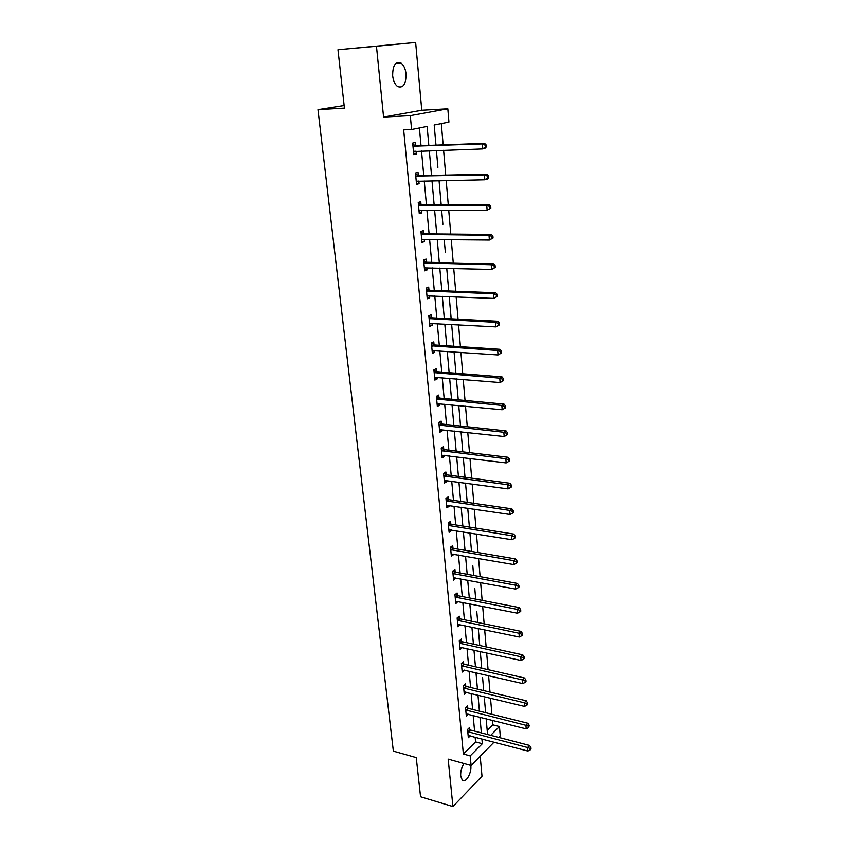 <?xml version="1.0" encoding="UTF-8"?>
<svg xmlns="http://www.w3.org/2000/svg" width="849" height="849" viewBox="0 0 849 849"><rect width="100%" height="100%" fill="white"/><g stroke="black" fill="none" stroke-linecap="round" stroke-linejoin="round"><path stroke-width="1.27" d="M464.032 763.548C461.569 767.284 460.466 771.444 460.699 776.028L462.291 780.114C465.613 783.595 471.779 773.11 470.834 765.724L470.813 765.437M406.055 73.98C405.451 68.769 403.774 65.14 401.046 63.07C395.464 61.213 392.663 65.437 392.652 75.752C393.278 80.92 394.934 84.518 397.619 86.556C403.222 88.423 406.034 84.231 406.055 73.98M487.188 730.405L492.802 724.834L499.467 726.532L500.252 735.871L498.734 737.42M344.132 105.52L317.972 109.659L393.352 751.142L416.233 757.605L420.563 796.776L452.931 806.55L481.999 776.188L480.194 756.257M317.972 109.659L344.418 108.099L337.966 49.741L415.639 42.45L376.457 46.249L383.578 117.056L410.29 115.644L447.826 108.81L448.93 122.086L434.189 125.005L435.962 145.158M383.578 117.056L421.773 110.253L415.639 42.45M421.773 110.253L447.826 108.81M492.802 724.834L492.42 720.345M491.9 714.274L490.52 698.175M490 692.115L488.599 675.698M488.079 669.659L486.647 652.913M486.137 646.896L484.673 629.799M484.153 623.803L482.667 606.366M482.147 600.392L480.63 582.594M480.12 576.641L478.56 558.483M478.051 552.561L476.469 534.021M475.96 528.12L474.336 509.209M473.838 503.33L472.182 484.026M471.683 478.178L469.996 458.471M469.497 452.655L467.778 432.544M467.279 426.76L465.517 406.215M465.029 400.463L463.236 379.503M462.747 373.783L460.911 352.367M460.423 346.689L458.556 324.827M458.067 319.192L456.157 296.863M455.68 291.26L453.727 268.454M453.249 262.893L451.254 239.598M450.777 234.091L448.739 210.297M448.272 204.832L446.192 180.519M445.725 175.096L443.603 150.262M443.146 144.892L441.321 123.593M337.966 49.741L376.457 46.249M435.357 138.228L435.993 145.158M437.904 167.38L436.428 150.506M440.419 196.098L441.215 204.874M442.891 224.369L441.66 210.319M445.332 252.227L444.218 239.524M447.731 279.671L448.675 290.103M450.097 306.701L451.031 316.985M452.432 333.339L453.345 343.474M454.724 359.594L455.626 369.58M456.995 385.467L457.887 395.305M459.224 410.969L460.105 420.658M461.421 436.11L462.291 445.661M463.596 460.89L464.424 470.325M465.73 485.32L466.547 494.627M467.841 509.421L468.669 518.58M469.922 533.183L470.717 542.224M472.787 565.519L473.625 575.463M474.793 588.516L475.695 599.139M476.756 611.216L477.743 622.487M478.709 633.566L478.295 628.472M480.651 655.672L480.311 651.523M482.582 677.428L483.707 690.619M484.429 698.918L485.639 712.704M485.586 712.046L485.67 712.714M486.286 720.143L486.19 718.774M428.83 145.423L427.132 126.416L411.585 129.504L403.668 129.865L463.374 754.029L475.578 741.93L475.143 737.165M474.591 731.127L473.158 715.474M472.606 709.446L471.142 693.484M470.59 687.478L469.104 671.198M468.552 665.213L467.035 648.604M466.494 642.64L464.944 625.692M464.403 619.749L462.822 602.461M462.27 596.539L460.657 578.912M460.126 573.011L458.481 555.013M457.94 549.144L456.263 530.784M455.722 524.937L454.013 506.195M453.483 500.379L451.732 481.256M451.201 475.461L449.418 455.945M448.888 450.193L447.062 430.273M446.542 424.542L444.685 404.209M444.154 398.51L442.265 377.763M441.745 372.106L439.803 350.913M439.294 345.288L437.309 323.66M436.8 318.078L434.784 295.983M434.274 290.443L432.205 267.881M431.706 262.383L429.594 239.344M429.095 233.9L426.951 210.372M426.453 204.959L424.256 180.933M423.768 175.573L421.518 151.016M421.03 145.71L419.406 127.944M415.554 145.657L415.267 142.547L412.678 143.099L413.76 154.656L416.328 154.072L416.063 151.207M418.324 175.435L418.037 172.368L415.479 173.005L416.541 184.392L419.088 183.713L418.844 181.028M421.04 204.747L420.764 201.722L418.239 202.455L419.279 213.651L421.804 212.897L421.571 210.382M423.725 233.602L423.449 230.631L420.945 231.437L421.985 242.464L424.468 241.636L424.256 239.291M426.368 262.023L426.092 259.094L423.619 259.974L424.638 270.842L427.1 269.929L426.898 267.743M428.968 290.008L428.692 287.121L426.251 288.076L427.249 298.774L429.69 297.787L429.498 295.77M431.525 317.568L431.26 314.724L428.841 315.754L429.827 326.292L432.237 325.231L432.067 323.363M434.051 344.715L433.786 341.924L431.398 343.017L432.364 353.396L434.752 352.271L434.592 350.552M436.535 371.459L436.28 368.71L433.913 369.877L434.868 380.097L437.224 378.898L437.076 377.327M438.986 397.81L438.731 395.093L436.386 396.334L437.331 406.406L439.665 405.143L439.527 403.71M441.395 423.778L441.151 421.104L438.827 422.399L439.75 432.321L442.064 431.005L441.947 429.711M443.772 449.365L443.528 446.723L441.225 448.092L442.149 457.866L444.43 456.486L444.324 455.319M446.118 474.58L445.874 471.98L443.603 473.402L444.505 483.049L446.765 481.595L446.67 480.566M448.421 499.435L448.187 496.877L445.937 498.352L446.829 507.861L449.068 506.354L448.983 505.452M450.702 523.939L450.469 521.413L448.24 522.952L449.11 532.312L451.339 530.752L451.265 529.978M452.952 548.093L452.719 545.599L450.511 547.202L451.371 556.435L453.515 554.153M455.16 571.908L454.937 569.456L452.75 571.101L453.599 580.207L455.722 577.999M457.346 595.393L457.112 592.973L454.958 594.671L455.796 603.65L457.908 601.495M459.489 618.55L459.277 616.162L457.133 617.913L457.961 626.774L460.062 624.684M461.612 641.398L461.4 639.042L459.277 640.836L460.094 649.57L462.185 647.543M463.713 663.929L463.49 661.604L461.389 663.451L462.196 672.058L464.286 670.084M465.772 686.151L465.56 683.859L463.48 685.748L464.276 694.249L466.345 692.328M467.81 708.077L467.597 705.816L465.539 707.748L466.324 716.131L468.308 714.242M469.826 729.705L469.614 727.476L467.566 729.45L468.34 737.717L470.24 735.871M494.076 742.153L471.099 765.511L448.166 759.123L452.931 806.55M471.099 765.511L470.197 755.897L482.328 743.724L481.903 738.948M463.374 754.029L470.197 755.897M411.585 129.504L410.29 115.644M490.711 735.319L499.467 726.532M439.06 180.657L441.183 204.874M446.733 268.273L448.728 290.995M449.217 296.577L451.159 318.821M451.657 324.445L453.557 346.233M454.056 351.9L455.924 373.242M456.422 378.93L458.248 399.837M458.757 405.567L460.54 426.039M461.049 431.801L462.801 451.859M463.31 457.653L465.029 477.297M465.539 483.123L467.226 502.375M467.735 508.233L469.391 527.091M469.9 532.97L471.524 551.447M478.263 628.472L479.759 645.516M480.279 651.512L481.744 668.216M486.169 718.763L487.549 734.502M481.362 732.889L479.961 717.193M479.42 711.154L477.987 695.14M477.446 689.123L475.992 672.79M475.451 666.783L473.965 650.122M473.424 644.136L471.906 627.146M471.375 621.181L469.826 603.841M469.295 597.898L467.714 580.207M467.183 574.295L465.57 556.244M465.04 550.343L463.395 531.92M462.864 526.062L461.187 507.256M460.667 501.419L458.948 482.232M458.428 476.427L456.677 456.836M456.157 451.063L454.374 431.069M453.865 425.328L452.039 404.92M451.519 399.2L449.662 378.378M449.153 372.69L447.253 351.422M446.744 345.787L444.802 324.074M444.303 318.471L442.318 296.29M441.82 290.729L439.803 268.082M439.304 262.564L437.235 239.439M436.747 233.963L434.635 210.34M434.147 204.917L431.992 180.784M431.515 175.403L429.307 150.751M475.578 741.93L482.328 743.724M413.718 154.157L416.328 154.072M416.488 183.755L419.088 183.713M419.215 212.908L421.804 212.897M421.9 241.594L424.468 241.636M424.542 269.855L427.1 269.929M427.153 297.681L429.69 297.787M429.711 325.093L432.237 325.231M432.247 352.091L434.752 352.271M434.73 378.696L437.224 378.898M437.193 404.899L439.665 405.143M439.602 430.73L442.064 431.005M441.989 456.178L444.43 456.486M444.335 481.266L446.765 481.595M446.648 505.993L449.068 506.354M448.93 530.37L451.339 530.752M451.18 554.408L453.568 554.822M453.398 578.095L455.775 578.54M455.584 601.463L457.951 601.93M457.749 624.514L460.094 625.002M459.871 647.246L462.206 647.755M461.612 665.775L522.517 679.911L522.793 683.594L464.297 670.201M464.605 691.914L466.345 692.338M486.286 146.951L486.137 144.956L485.161 145.19L485.31 147.185L486.286 146.951L484.959 148.342L482.508 148.936L413.474 151.547M485.31 147.185L482.508 148.936L482.126 143.937L484.588 143.364L416.381 145.879L412.805 144.457M412.975 146.23L482.126 143.937L485.161 145.19M415.586 151.218L413.548 152.353M486.137 144.956L484.588 143.364M488.578 177.812L488.44 175.849L487.464 176.114L487.613 178.088L488.578 177.812L487.252 179.118L484.832 179.797L416.254 181.325M487.613 178.088L484.832 179.797L484.461 174.894L486.891 174.225L419.151 175.669L415.586 174.204M415.766 176.083L484.461 174.894L487.464 176.114M418.09 181.039L416.318 181.983M488.44 175.849L486.891 174.225M490.839 208.175L490.69 206.243L489.735 206.551L489.884 208.483L490.839 208.175L487.114 210.17L419.003 210.637M489.884 208.483L487.114 210.17L486.753 205.341L489.151 204.577L421.868 204.991L418.334 203.505M418.515 205.479L486.753 205.341L489.735 206.551M420.552 210.393L419.045 211.157M490.69 206.243L489.151 204.577M493.057 238.049L492.919 236.149L491.964 236.489L492.112 238.389L493.057 238.049L489.374 240.055L421.698 239.492M492.112 238.389L489.374 240.055L489.013 235.3L491.391 234.451L424.542 233.857L421.03 232.339M421.231 234.42L489.013 235.3L491.964 236.489M422.972 239.269L421.741 239.885M492.919 236.149L491.391 234.451M495.243 267.456L495.105 265.578L494.171 265.96L494.309 267.828L495.243 267.456L491.582 269.462L424.362 267.913M494.309 267.828L491.582 269.462L491.231 264.782L493.587 263.848L427.174 262.277L423.693 260.739M423.895 262.914L491.231 264.782L494.171 265.96M425.36 267.7L424.383 268.167M495.105 265.578L493.587 263.848M497.397 296.397L497.259 294.55L496.325 294.953L496.463 296.8L497.397 296.397L493.768 298.402L426.983 295.898M496.463 296.8L493.768 298.402L493.418 293.796L495.742 292.788L429.774 290.273L426.304 288.702M426.516 290.974L493.418 293.796L496.325 294.953M427.705 295.696L426.994 296.014M497.259 294.55L495.742 292.788M499.509 324.88L499.371 323.066L498.459 323.501L498.596 325.316L499.509 324.88L495.912 326.897L429.562 323.458M498.596 325.316L495.912 326.897L495.572 322.355L497.875 321.272L432.332 317.844L428.883 316.252M429.106 318.608L495.572 322.355L498.459 323.501M499.371 323.066L497.875 321.272M501.6 352.929L501.462 351.136L500.549 351.603L500.687 353.396L501.6 352.929L498.023 354.946L432.109 350.605M500.687 353.396L498.023 354.946L497.694 350.478L499.965 349.31L434.847 344.991L431.43 343.378M431.653 345.83L497.694 350.478L500.549 351.603M501.462 351.136L499.965 349.31M503.648 380.543L503.521 378.781L502.619 379.28L502.746 381.031L503.648 380.543L500.103 382.559L434.603 377.349M502.746 381.031L500.103 382.559L499.774 378.166L502.035 376.924L437.331 371.745L433.935 370.111M434.168 372.637L499.774 378.166L502.619 379.28M503.521 378.781L502.035 376.924M436.641 399.051L501.833 405.419L502.162 409.749L437.076 403.689M436.397 396.441L439.771 398.107L504.062 404.113L501.833 405.419L504.646 406.522L504.784 408.252L505.664 407.732L505.537 406.002L504.646 406.522M505.537 406.002L504.062 404.113M502.162 409.749L504.784 408.252M439.082 425.084L503.85 432.268L504.179 436.535L439.506 429.658M438.827 422.399L442.18 424.076L506.057 430.899L503.85 432.268L506.651 433.361L506.779 435.059L507.66 434.508L507.532 432.81L506.651 433.361M507.532 432.81L506.057 430.899M504.179 436.535L506.779 435.059M441.48 450.734L505.845 458.715L506.163 462.917L441.904 455.234M441.331 448.028L444.547 449.673L508.031 457.271L505.845 458.715L508.625 459.787L508.742 461.463L509.623 460.89L509.496 459.213L508.625 459.787M509.496 459.213L508.031 457.271M506.163 462.917L508.742 461.463M443.847 476.013L507.808 484.758L508.116 488.897L444.26 480.449M443.783 473.286L446.892 474.888L509.973 483.261L507.808 484.758L510.567 485.819L510.684 487.475L511.554 486.87L511.427 485.214L510.567 485.819M511.427 485.214L509.973 483.261M508.116 488.897L510.684 487.475M446.181 500.921L509.74 510.419L510.047 514.494L446.585 505.304M446.203 498.183L449.195 499.753L511.883 508.859L509.74 510.419L512.478 511.469L512.594 513.104L513.454 512.467L513.327 510.843L512.478 511.469M513.327 510.843L511.883 508.859M510.047 514.494L512.594 513.104M448.474 525.478L511.65 535.708L511.947 539.72L448.877 529.797M448.58 522.719L451.466 524.258L513.772 534.085L511.65 535.708L514.356 536.738L514.483 538.34L515.322 537.693L515.205 536.09L514.356 536.738M515.205 536.09L513.772 534.085M511.947 539.72L514.483 538.34M450.745 549.696L513.528 560.616L513.825 564.574L451.137 553.941M450.904 546.905L453.706 548.422L515.63 558.939L513.528 560.616L516.213 561.635L516.33 563.227L517.168 562.547L517.052 560.966L516.213 561.635M517.052 560.966L515.63 558.939M513.825 564.574L516.33 563.227M452.973 573.563L515.375 585.173L515.672 589.068L453.366 577.755M453.207 570.761L455.913 572.247L517.455 583.433L515.375 585.173L518.049 586.181L518.166 587.741L518.994 587.041L518.877 585.481L518.049 586.181M518.877 585.481L517.455 583.433M515.672 589.068L518.166 587.741M455.181 597.102L517.2 609.37L517.487 613.211L455.563 601.23M455.467 594.268L458.089 595.733L519.259 607.576L517.2 609.37L519.853 610.357L519.97 611.896L520.787 611.184L520.67 609.646L519.853 610.357M520.67 609.646L519.259 607.576M517.487 613.211L519.97 611.896M457.356 620.311L518.994 633.216L519.28 637.005L457.738 624.386M457.685 617.456L460.243 618.9L521.031 631.369L518.994 633.216L521.626 634.203L521.742 635.721L522.559 634.978L522.443 633.46L521.626 634.203M522.443 633.46L521.031 631.369M519.28 637.005L521.742 635.721M459.5 643.202L520.766 656.733L521.053 660.469L459.871 647.214M459.882 640.326L462.355 641.738L522.782 654.834L520.766 656.733L523.377 657.699L523.493 659.195L524.3 658.431L524.183 656.946L523.377 657.699M524.183 656.946L522.782 654.834M521.053 660.469L523.493 659.195M462.036 662.878L464.445 664.279L524.512 677.969L522.517 679.911L525.106 680.866L525.223 682.341L526.019 681.567L525.913 680.091L525.106 680.866M525.913 680.091L524.512 677.969M522.793 683.594L525.223 682.341M463.692 688.04L524.236 702.77L524.512 706.4L464.063 691.956M464.159 685.132L466.504 686.501L526.221 700.775L524.236 702.77L526.815 703.715L526.921 705.169L527.717 704.362L527.6 702.919L526.815 703.715M527.6 702.919L526.221 700.775M524.512 706.4L526.921 705.169M465.751 710.008L525.934 725.301L526.2 728.888L466.112 713.871M466.25 707.079L468.542 708.437L527.898 723.263L525.934 725.301L528.492 726.235L528.598 727.667L529.277 725.417L528.492 726.235M529.277 725.417L527.898 723.263M526.2 728.888L528.598 727.667M467.778 731.689L527.611 747.534L527.876 751.057L468.139 735.499M468.308 728.729L470.548 730.066L529.553 745.443L527.611 747.534L530.147 748.457L530.254 749.869L531.028 749.03L530.922 747.619L530.147 748.457M530.922 747.619L529.553 745.443M527.876 751.057L530.254 749.869M413.208 146.336L415.787 145.763M413.803 146.453L416.381 145.879M413.686 151.43L414.418 151.26M415.999 176.189L418.557 175.541M416.594 176.316L419.151 175.669M416.477 181.208L417.039 181.06M418.759 205.585L421.274 204.853M419.342 205.723L421.868 204.991M421.465 234.526L423.959 233.719M422.049 234.664L424.542 233.857M424.129 263.02L426.601 262.139M424.712 263.169L427.174 262.277M426.75 291.09L429.201 290.125M427.334 291.239L429.774 290.273M429.339 318.725L431.759 317.685M429.912 318.874L432.332 317.844M431.886 345.946L434.274 344.832M432.459 346.105L434.847 344.991M434.391 372.753L436.757 371.575M434.964 372.923L437.331 371.745M436.864 399.179L439.209 397.937M437.426 399.348L439.771 398.107M439.304 425.2L441.618 423.895M439.856 425.381L442.18 424.076M441.703 450.851L443.995 449.482M442.255 451.042L444.547 449.673M444.069 476.13L446.341 474.708M444.621 476.321L446.892 474.888M446.394 501.048L448.643 499.562M446.945 501.239L449.195 499.753M448.697 525.605L450.925 524.066M449.238 525.807L451.466 524.258M450.957 549.823L453.164 548.221M451.498 550.025L453.706 548.422M453.196 573.691L455.372 572.035M453.727 573.892L455.913 572.247M455.393 597.229L457.558 595.52M455.934 597.441L458.089 595.733M457.569 620.439L459.712 618.688M458.099 620.651L460.243 618.9M459.712 643.33L461.824 641.526M460.232 643.542L462.355 641.738M461.824 665.903L463.925 664.056M462.344 666.125L464.445 664.279M463.904 688.178L465.984 686.279M464.424 688.401L466.504 686.501M465.963 710.146L468.022 708.204M466.483 710.38L468.542 708.437M467.99 731.817L470.028 729.843M468.499 732.05L470.548 730.066M401.046 63.07L395.793 63.495"/></g></svg>
